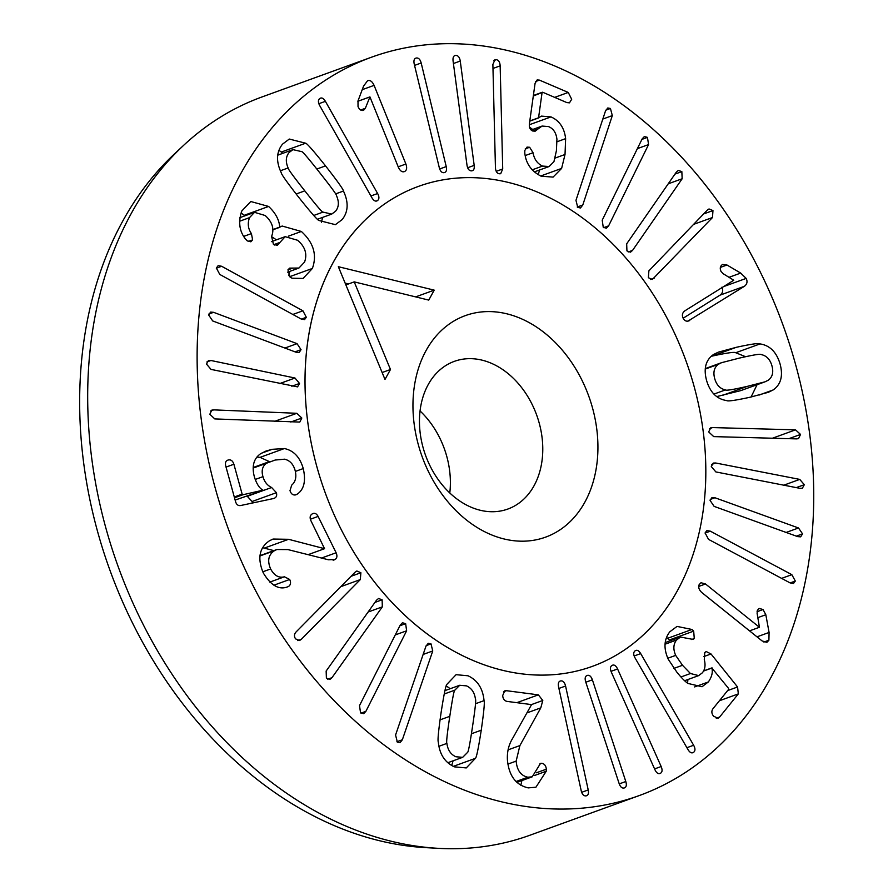 <?xml version="1.0" encoding="UTF-8"?>
<svg xmlns="http://www.w3.org/2000/svg" width="893" height="893" viewBox="0 0 893 893"><rect width="100%" height="100%" fill="white"/><g stroke="black" fill="none" stroke-linecap="round" stroke-linejoin="round"><path stroke-width="1.34" d="M312.371 268.458L303.107 278.437L292 278.214L290.024 276.997L287.959 269.809L289.689 268.123L298.932 268.045L304.569 262.062C307.46 253.947 305.127 246.68 297.57 240.262L285.146 236.667L277.299 245.352L273.414 244.325L271.606 236.355C274.508 228.954 272.376 222.011 265.176 215.514L254.527 212.333L249.504 217.646C247.406 223.451 248.053 228.764 251.413 233.586L252.619 239.871L250.81 241.802L247.182 240.797L245.229 238.699C239.268 230.885 238.141 221.643 241.824 210.96L250.777 201.517L268.614 206.45C275.569 213.014 279.263 219.901 279.699 227.112L282.166 226.041L301.343 231.466C313.566 242.617 317.238 254.94 312.371 268.458L289.667 276.685M289.823 271.349L288.707 275.591M301.343 231.466L288.383 236.165M271.494 236.6L276.428 239.826M279.9 227.268L272.856 229.825M279.699 227.112L272.845 229.59M268.614 206.45L244.291 215.269L244.916 215.816M241.077 212.947L244.291 215.269M251.413 233.586L243.7 236.388M249.504 217.646L239.558 221.263M279.476 242.595L273.85 244.637M213.583 312.327L297.034 343.649L301.041 349.665L299.155 352.501L296.141 352.266L212.69 320.944L208.672 315.006L210.569 312.092L213.583 312.327L208.862 314.035M213.706 409.876L296.833 413.292L301.823 418.024L299.791 422.076L214.8 418.917L209.822 414.263L211.831 410.121L213.706 409.876L210.536 411.026M336.125 552.756C337.442 555.937 337.085 558.192 335.042 559.498L328.468 559.788L287.926 549.586L276.886 549.519L274.408 550.713C268.402 554.754 267.141 560.837 270.646 568.964C274.229 575.594 278.817 578.206 284.421 576.8L289.689 579.468C291.107 582.593 290.716 584.937 288.506 586.489L286.988 587.081C278.638 589.949 270.746 585.239 263.312 572.971C257.184 558.438 259.26 547.688 269.541 540.734L273.046 539.048L288.595 539.305L324.55 548.693L310.943 520.764C309.57 517.616 309.983 515.339 312.204 513.921C314.481 512.615 316.457 513.442 318.109 516.422L336.125 552.756L321.547 558.047M312.204 513.921L312.985 513.542M324.55 548.693L308.096 554.665M288.595 539.305L264.272 548.123L273.85 550.624M262.654 547.699L264.272 548.123M284.421 576.8L269.798 582.102M270.646 568.964L262.776 571.81M274.408 550.713L259.941 555.959M333.111 560.201L334.116 559.944M326.146 671.045L376.489 600.23L378.52 598.5L382.126 599.795L382.327 606.86L331.973 677.675L329.952 679.406L326.403 678.167L326.146 671.045M395.566 735.028L425.95 646.219L428.238 643.306L431.006 643.875L432.748 650.964L402.352 739.761L400.064 742.686L397.374 742.161L395.566 735.028M454.883 690.133C454.124 689.943 452.427 698.683 449.793 716.331C447.147 733.879 446.176 742.898 446.902 743.4C447.761 750.008 450.753 754.462 455.865 756.751L462.652 757.342L467.474 752.486C468.233 752.643 469.93 743.936 472.542 726.377C475.21 708.741 476.181 699.688 475.456 699.219C474.596 692.611 471.604 688.157 466.492 685.869L459.694 685.277L454.883 690.133L444.234 694.006M446.902 743.4L438.921 746.291M484.039 700.637C484.821 701.987 483.883 711.844 481.238 730.206C478.402 748.401 476.46 757.777 475.389 758.358L466.269 767.935L454.347 766.841C444.814 762.421 439.468 754.127 438.307 741.983C437.537 740.598 438.474 730.764 441.109 712.491C443.955 694.218 445.897 684.808 446.958 684.272L456.077 674.684L467.999 675.778C477.532 680.198 482.879 688.492 484.039 700.637L475.489 703.74M475.389 758.358L453.32 766.361M453.075 760.814L451.746 765.513M446.288 685.924L450.217 688.715M581.209 790.751L558.56 686.829C557.868 683.212 558.65 681.225 560.893 680.879C563.115 680.712 564.677 682.431 565.582 686.014L588.219 789.937C588.889 793.553 588.141 795.54 585.964 795.886C583.676 796.054 582.091 794.346 581.209 790.751M586.612 795.73L585.964 795.886M560.19 681.035L559.598 681.348M612.174 665.341C614.161 664.414 615.958 665.631 617.576 668.957L661.166 766.529C662.573 769.967 662.316 772.233 660.407 773.316C658.353 774.276 656.534 773.07 654.937 769.733L611.348 672.161C609.919 668.734 610.198 666.457 612.174 665.341L612.52 665.185M691.963 629.476L693.682 631.139L694.274 638.528L693.08 639.421L680.466 637.044L676.503 640.058C673.322 644.188 673.043 649.3 675.677 655.384L682.509 665.285L690.456 673.523L698.661 675.61L702.367 672.797C705.068 669.404 705.704 665.017 704.287 659.637L704.756 652.616L706.173 651.522L711.018 653.966L737.562 686.985L738.332 693.883L719.624 717.034L718.05 718.251L713.607 716.219C711.531 713.596 711.319 711.107 712.96 708.752L728.599 689.385L728.465 688.291L711.888 668.031C712.971 672.384 711.788 677.028 708.328 681.962L702.032 686.739L687.889 683.424C685.009 681.437 681.348 677.709 676.905 672.217L668.254 659.246C663.454 648.452 663.99 639.299 669.839 631.764L677.061 626.406L691.963 629.476L667.651 638.294L669.996 640.85M708.328 681.962L694.631 686.929M687.911 679.506L687.577 683.201M711.888 668.031L703.55 671.056M712.034 667.852L703.639 670.9M690.456 673.523L680.935 676.983M675.677 655.384L667.797 658.241M694.274 638.528L691.584 639.511M666.513 637.479L667.651 638.294M790.059 582.883L708.54 539.383L705.09 532.909L706.888 530.565L710.326 531.168L791.845 574.668L795.317 581.053L793.509 583.475L790.059 582.883M799.916 488.326L715.862 471.928L711.286 466.537L713.25 463.076L715.684 462.998L799.737 479.396L804.314 484.698L802.36 488.248L799.916 488.326M688.771 320.933L689.709 320.498C686.907 321.882 684.73 321.134 683.167 318.243C681.761 315.251 682.308 312.796 684.819 310.853L733.756 280.257L723.118 273.671L721.008 271.383C719.702 268.402 720.16 266.147 722.348 264.629L726.991 265.009L740.688 273.079L746.168 278.404C747.709 281.608 747.106 284.242 744.371 286.318L687.856 321.167M744.371 286.318L720.059 295.136L683.145 318.221M721.857 287.233C723.386 290.426 722.794 293.06 720.059 295.136M740.688 273.079L729.112 277.276M722.348 264.629L722.939 264.339M682.163 178.756L632.557 250.397L630.514 252.172L626.931 250.9L626.674 243.834L676.28 172.193L678.323 170.418L681.839 171.612L682.163 178.756L668.232 183.813M612.319 115.599L582.783 204.999L580.495 207.969L577.76 207.422L575.963 200.345L605.499 110.944L607.787 107.975L610.444 108.477L612.319 115.599L602.82 119.048M500.158 65.859L502.714 168.978L500.694 173.711L499.176 173.789C496.888 173.275 495.648 171.21 495.436 167.605L492.88 64.486L494.901 59.742L496.341 59.652C498.696 60.188 499.968 62.253 500.158 65.859L492.969 68.46M421.183 63.001L446.232 166.589C447.013 170.195 446.288 172.226 444.067 172.662C441.868 172.907 440.271 171.244 439.289 167.672L414.229 64.073C413.481 60.467 414.173 58.447 416.328 58.012C418.605 57.755 420.212 59.418 421.183 63.001L414.553 65.401M444.658 172.516L444.067 172.662M405.891 164.022C407.219 167.929 406.761 170.44 404.518 171.556C402.196 172.438 400.142 171.021 398.39 167.292L369.925 96.89L365.337 108.299L363.618 110.263C361.285 111.011 359.421 109.783 358.026 106.58L358.004 100.876L363.585 86.085L367.525 80.783C370.015 79.801 372.202 81.33 374.089 85.371L405.891 164.022L398.189 166.812M374.089 85.371L362.223 89.68M365.337 108.299L360.627 110.006M369.735 96.98L357.859 101.289M369.925 96.89L357.87 101.266M460.252 61.048L474.183 165.372C474.574 168.989 473.614 170.82 471.303 170.864C469.037 170.73 467.608 168.844 467.006 165.227L453.064 60.903C452.706 57.286 453.644 55.455 455.876 55.411C458.209 55.545 459.672 57.42 460.252 61.048L453.421 63.526M454.872 55.556L454.057 56.069M472.375 170.697L471.303 170.864M561.619 168.409L553.08 177.104L541.136 176.2C531.346 171.255 525.899 163.497 524.783 152.915L524.816 150.482L527.015 147.111L529.649 147.267L533.043 152.725C534.181 159.211 537.352 163.665 542.553 166.076L549.117 166.522L553.939 161.666L556.395 150.794L556.931 139.286C556.172 132.778 553.359 128.536 548.481 126.572L542.107 126.058L537.899 129.05L532.608 130.97C530.051 129.786 528.98 127.353 529.415 123.692L535.074 83.35L537.151 79.923L539.45 80.124L568.261 92.448L571.687 99.29L569.466 102.84L566.843 102.583L542.743 92.269L542.051 92.794L538.557 117.776L541.448 116.112L550.981 116.905C559.487 120.667 564.365 127.911 565.626 138.638L565.023 154.489L561.619 168.409L540.689 175.999M539.528 170.005L538.256 174.704M565.626 138.638L557.143 141.719M529.527 127.174L532.708 129.463M550.981 116.905L529.315 124.763M538.769 117.865L529.783 121.135M538.557 117.776L529.806 120.957M542.743 92.269L533.3 95.975M537.899 129.05L535.208 131.171L532.63 130.981M533.043 152.725L525.162 155.583M529.649 147.267L525.251 148.863M648.564 144.577L608.624 225.851L606.414 228.195L603.255 227.324L602.217 220.18L642.156 138.906L644.366 136.551L647.458 137.377L648.564 144.577L637.368 148.629M712.491 217.524L652.381 279.431L648.374 277.734L648.887 270.858L707.256 210.168L709.009 208.951L712.96 210.569L712.491 217.524L693.582 224.377M725.484 389.895C725.864 390.788 733.164 389.605 747.385 386.345L765.078 381.802L768.449 380.117C772.545 376.879 773.695 372.091 771.909 365.728C770.079 359.377 766.495 355.66 761.171 354.577C760.769 353.684 753.491 354.867 739.337 358.115L721.589 362.67L718.218 364.355C714.121 367.592 712.96 372.381 714.746 378.744C716.577 385.095 720.16 388.812 725.484 389.895L713.909 394.103M718.218 364.355L705.236 369.066M716.755 396.581L740.755 390.621L765.078 381.802M760.043 343.917C769.833 345.39 776.508 352.043 780.047 363.875C783.273 375.774 780.973 384.47 773.159 389.951L768.348 392.306L750.466 397.139C735.653 400.377 727.706 401.515 726.612 400.555C716.822 399.082 710.158 392.429 706.609 380.597C703.394 368.697 705.682 360.002 713.496 354.521L718.307 352.166L736.267 347.321C751.002 344.095 758.927 342.957 760.043 343.917L735.732 352.735L745.588 356.709M773.159 389.951L759.05 395.074M757.063 384.704L751.08 396.994M711.263 356.296L711.955 356.14C726.69 352.914 734.615 351.786 735.732 352.735M796.701 438.887L713.708 436.61L708.685 431.933L710.728 427.825L712.536 427.58L795.529 429.846L800.541 434.444L798.509 438.63L796.701 438.887M797.695 536.626L714.132 506.387L710.08 500.415L711.978 497.535L714.947 497.747L798.498 527.975L802.561 533.869L800.664 536.838L797.695 536.626M769.085 632.456L768.895 640.248L766.908 642.324L762.097 640.94L701.853 592.572C699.029 589.972 698.125 587.326 699.152 584.647L700.994 582.727L705.503 583.977L759.43 627.277L757.119 613.402L757.353 610.321L759.195 608.434L763.046 609.528L765.826 614.741L769.085 632.456L756.985 636.843M759.43 627.277L749.54 630.86M705.503 583.977L698.739 586.433M635.079 650.841C636.899 649.568 638.774 650.484 640.705 653.598L693.638 745.253C695.379 748.501 695.39 750.846 693.66 752.274C691.785 753.592 689.898 752.687 687.978 749.573L635.046 657.918C633.282 654.681 633.293 652.314 635.079 650.841L635.827 650.428M692.03 752.877L692.868 752.721M619.128 783.541L585.696 681.861C584.636 678.3 585.161 676.157 587.293 675.409C589.413 674.862 591.11 676.336 592.383 679.83L625.803 781.52C626.853 785.081 626.35 787.224 624.285 787.95C622.097 788.508 620.378 787.046 619.128 783.541M538.367 694.854L542.788 700.48L540.79 707.87L519.893 745.577L516.143 761.115C517.002 770.346 520.898 775.716 527.852 777.223L532.217 776.821L540.511 763.392L541.738 763.269C544.44 763.772 545.969 765.747 546.337 769.186L546.248 771.239L535.923 787.213L528.243 787.894C515.841 785.059 508.898 775.716 507.414 759.887C506.978 751.783 508.776 744.516 512.805 738.076L531.558 704.599L507.135 701.418C504.433 700.86 502.949 698.895 502.692 695.524L504.757 690.847L506.465 690.702L538.367 694.854L516.813 702.679M521.869 780.571L520.842 785.327M527.852 777.223L516.02 781.52M516.143 761.115L507.894 764.107M540.79 707.87L527.071 712.848M359.511 705.615L400.254 625.055L402.453 622.756L405.645 623.66L406.616 630.804L365.873 711.353L363.674 713.663L360.549 712.815L359.511 705.615M296.096 631.943L355.113 572.179L356.843 570.995L360.884 572.737L360.303 579.59L301.287 639.343L299.568 640.527L295.572 638.875C293.942 636.43 294.121 634.119 296.096 631.943M303.252 468.557C306.065 480.97 304.044 489.498 297.202 494.164L295.427 494.923C292.893 495.302 291.085 493.885 289.991 490.648L291.698 485.133C295.605 481.762 296.733 476.817 295.081 470.298C293.261 464.07 289.745 460.364 284.532 459.192L275.167 460.04L266.583 463.199C262.419 466.146 261.214 470.633 262.966 476.65C264.428 481.84 267.308 485.457 271.606 487.5L276.406 492.679C277.232 495.905 276.183 497.87 273.28 498.584L240.742 505.505C238.219 505.951 236.511 504.69 235.596 501.743L225.728 465.979C224.947 462.552 225.84 460.542 228.385 459.973C230.963 459.46 232.794 460.877 233.888 464.237L242.148 494.142L242.974 494.733L263.044 490.179C259.584 488.471 256.715 484.084 254.427 477.041C251.603 466.447 253.623 458.701 260.477 453.811L266.058 451.01L272.209 449.313L284.387 448.543C293.674 450.507 299.959 457.183 303.252 468.557L295.36 471.426M284.387 448.543L260.064 457.361L269.385 461.625M256.86 457.104L260.064 457.361M263.111 490.447L235.127 500.058M227.793 460.141L228.385 459.973M271.606 487.5L247.294 496.318L252.094 501.498L252.362 503.038M274.095 498.361L273.28 498.584M266.583 463.199L253.188 468.055M297.202 494.164L294.891 495.012M296.096 494.733L295.427 494.923M210.915 360.493L294.991 378.018L299.523 383.454L297.57 386.87L211.016 369.401L206.484 364.065L208.437 360.56L210.915 360.493L206.886 361.955M221.631 266.27L302.928 310.797L306.332 317.305L304.546 319.605L301.075 318.968L219.778 274.441L216.363 268.023L218.16 265.634L221.631 266.27L216.318 268.201M288.126 167.962C287.747 168.688 293.317 176.323 304.814 190.856C316.356 205.502 322.418 212.579 322.998 212.11L331.727 214.086L335.545 211.239C338.894 207.143 339.228 201.985 336.549 195.768C336.951 195.065 331.37 187.407 319.806 172.796C308.319 158.228 302.281 151.174 301.678 151.62L292.949 149.644L289.131 152.491C285.782 156.576 285.447 161.733 288.126 167.962L280.38 170.775M322.998 212.11L313.744 215.47M322.63 217.379L321.458 222.223M343.448 191.046C348.75 202.32 348.315 211.842 342.142 219.6L335.377 224.668L319.013 220.504C317.796 220.448 311.155 212.869 299.088 197.766C287.222 182.574 281.273 174.213 281.228 172.673C275.926 161.399 276.361 151.888 282.534 144.13L289.299 139.051L305.663 143.215C306.913 143.304 313.532 150.861 325.532 165.886C337.465 181.156 343.437 189.539 343.448 191.046L335.589 193.904M305.663 143.215L281.351 152.033L282.869 153.306M278.895 150.325L281.351 152.033M376.053 201.115L377.527 200.579C375.696 201.818 373.821 200.88 371.912 197.755L319.694 105.564C317.975 102.293 317.997 99.949 319.739 98.543C321.625 97.259 323.512 98.185 325.398 101.333L377.627 193.524C379.358 196.773 379.324 199.128 377.527 200.579L376.813 200.97M319.739 98.543L320.498 98.13M325.286 80.325A392.697 295.471 70.1 0 0 240.407 558.94A392.697 295.471 70.1 0 0 639.377 795.518A392.697 295.471 70.1 0 0 783.183 325.588A392.697 295.471 70.1 0 0 371.488 57.219A392.697 295.471 70.1 0 0 325.286 80.325M388.343 201.438A255.253 192.062 -109.9 0 1 418.37 186.425A255.253 192.062 -109.9 0 1 685.969 360.861A255.253 192.062 -109.9 0 1 592.494 666.312A255.253 192.062 -109.9 0 1 333.167 512.537A255.253 192.062 -109.9 0 1 388.343 201.438M183.478 145.481L174.168 154.188A387.439 291.509 70.1 0 0 109.817 569.913A387.439 291.509 70.1 0 0 425.782 847.636L438.508 848.35A392.697 295.471 -109.9 0 1 118.256 566.854A392.697 295.471 -109.9 0 1 183.478 145.481A392.697 295.471 -109.9 0 1 215.872 120.03A392.697 295.471 -109.9 0 1 262.073 96.924L371.488 57.219M639.377 795.518L529.951 835.223A392.697 295.471 -109.9 0 1 438.508 848.35M354.231 281.875L390.475 369.501L384.995 379.447L338.347 266.694L434.221 290.147L428.74 300.093L354.231 281.875L345.881 284.9M434.221 290.147L415.636 296.889M345.144 283.126L348.493 283.952M390.475 369.501L382.137 372.526M534.036 485.77A78.539 59.094 -109.9 0 1 507.905 509.021A78.539 59.094 -109.9 0 1 425.559 455.352A78.539 59.094 -109.9 0 1 454.325 361.364A78.539 59.094 -109.9 0 1 526.636 394.695A78.539 59.094 -109.9 0 1 534.036 485.77M584.815 502.234A117.809 88.641 70.1 0 0 506.867 313.823A117.809 88.641 70.1 0 0 424.61 463.054A117.809 88.641 70.1 0 0 584.815 502.234M449.793 492.947A78.539 59.094 70.1 0 0 420.045 410.959M333.424 261.995A255.253 192.062 70.1 0 0 357.479 558.002A255.253 192.062 70.1 0 0 592.494 666.312A255.253 192.062 70.1 0 0 685.969 360.861A255.253 192.062 70.1 0 0 418.37 186.425A255.253 192.062 70.1 0 0 333.424 261.995M252.619 239.871L248.176 241.478M279.152 243.331L274.508 245.017M292.636 268.157L287.937 269.865M297.034 343.649L284.9 348.047M301.041 349.665L295.036 351.853M296.833 413.292L274.575 421.362M301.823 418.024L290.805 422.032M318.109 516.422L310.34 519.246M289.689 579.468L273.894 585.205M331.973 677.675L327.698 679.227M382.327 606.86L368.106 612.029M382.126 599.795L374.937 602.407M402.352 739.761L396.872 741.759M432.748 650.964L423.137 654.446M431.006 643.875L426.184 645.628M449.793 716.331L440.037 719.87M481.238 730.206L471.415 733.778M588.219 789.937L581.656 792.314M565.582 686.014L558.918 688.436M661.166 766.529L654.569 768.918M617.576 668.957L611.013 671.335M719.624 717.034L716.275 718.251M738.332 693.883L719.423 700.748M737.562 686.985L727.639 690.579M711.018 653.966L703.751 656.612M682.509 665.285L673.947 668.388M676.503 640.058L665.062 644.21M693.682 631.139L669.37 639.957M795.317 581.053L790.149 582.928M791.845 574.668L781.621 578.374M710.326 531.168L705.057 533.076M804.314 484.698L796.266 487.611M799.737 479.396L783.808 485.178M715.684 462.998L711.71 464.438M746.168 278.404L723.654 286.575M726.991 265.009L720.372 267.409M632.557 250.397L628.225 251.971M681.839 171.612L674.941 174.113M582.783 204.999L577.235 207.009M610.444 108.477L605.789 110.163M502.714 168.978L496.229 171.333M496.341 59.652L493.784 60.59M446.232 166.589L439.669 168.967M474.183 165.372L467.631 167.75M565.023 154.489L555.066 158.094M568.261 92.448L554.676 97.382M539.45 80.124L535.566 81.531M542.553 166.076L532.195 169.837M608.624 225.851L603.657 227.648M647.458 137.377L641.922 139.386M654.134 278.203L650.595 279.498M712.96 210.569L703.606 213.963M747.385 386.345L723.073 395.164M736.267 347.321L711.955 356.14M800.541 434.444L788.887 438.664M795.529 429.846L772.456 438.217M712.536 427.58L709.444 428.696M802.561 533.869L796.333 536.135M798.498 527.975L786.164 532.451M714.947 497.747L710.27 499.444M768.895 640.248L763.906 642.056M765.826 614.741L757.856 617.632M763.046 609.528L757.052 611.705M693.638 745.253L686.896 747.698M640.705 653.598L634.142 655.975M625.803 781.52L619.251 783.898M592.383 679.83L585.819 682.219M506.465 690.702L503.54 691.762M546.248 771.239L534.349 775.559M546.337 769.186L536.425 772.78M541.738 763.269L539.472 764.095M519.893 745.577L508.072 749.863M542.788 700.48L531.469 704.588M365.873 711.353L360.951 713.139M406.616 630.804L395.264 634.923M405.645 623.66L399.908 625.747M301.287 639.343L297.815 640.605M360.303 579.59L340.825 586.656M360.884 572.737L351.049 576.298M272.209 449.313L261.303 453.276M242.974 494.733L234.513 497.803M242.148 494.142L234.29 496.999M233.888 464.237L226.029 467.095M276.406 492.679L252.094 501.498M262.966 476.65L255.219 479.463M294.991 378.018L279.431 383.666M299.523 383.454L291.821 386.245M302.928 310.797L292.837 314.459M306.332 317.305L301.343 319.114M304.814 190.856L296.141 194.004M325.532 165.886L316.836 169.045M325.398 101.333L318.834 103.711M377.627 193.524L370.908 195.958M239.882 217.646L254.527 212.333M271.394 241.657L285.146 236.667M287.557 272.175L298.932 268.045M259.986 555.658L276.886 549.519M459.694 685.277L444.96 690.624M462.652 757.342L447.817 762.722M684.618 680.712L698.661 675.61M665.218 642.58L680.466 637.044M533.367 95.495L542.364 92.236M531.145 130.032L542.107 126.058M534.327 171.891L549.117 166.522M721.589 362.67L705.28 368.586M516.891 782.38L532.217 776.821M253.21 467.497L269.742 461.491M331.727 214.086L317.495 219.243M292.949 149.644L277.734 155.17"/></g></svg>
